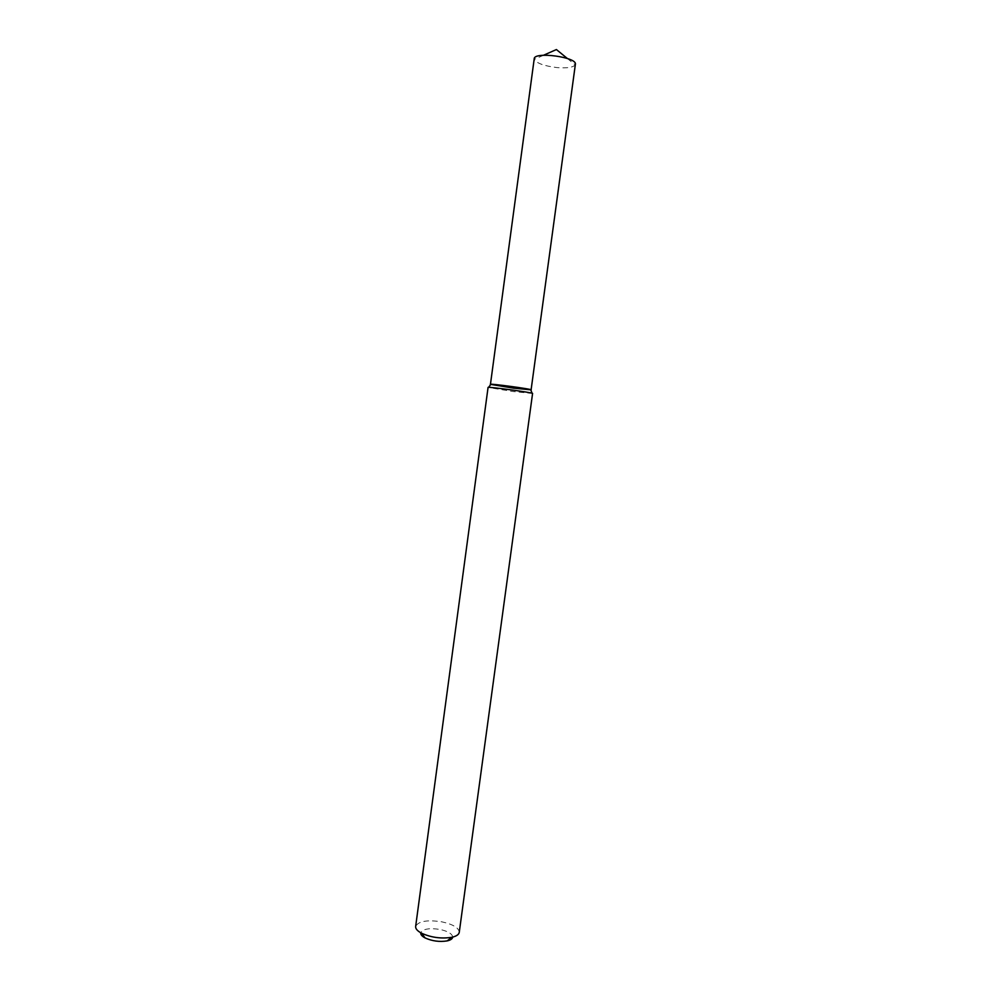 <?xml version="1.0" encoding="UTF-8"?>
<svg xmlns="http://www.w3.org/2000/svg" width="991" height="991" viewBox="0 0 991 991"><rect width="100%" height="100%" fill="white"/><g stroke="black" fill="none" stroke-linecap="round" stroke-linejoin="round"><path stroke-width="0.74" stroke-dasharray="4.96 3.72" d="M530.78 389.921L490.743 384.508M532.576 393.452L513.462 391.569L488.067 387.444M459.254 932.358C458.883 927.811 453.036 924.293 441.713 921.803C426.985 919.66 418.301 921.209 415.65 926.461M452.689 937.09C452.28 933.782 447.994 931.218 439.831 929.409C429.177 927.849 422.81 928.976 420.729 932.766M575.375 64.316L575.189 64.886C573.071 67.45 567.013 68.354 557.029 67.586C544.121 66.001 536.527 63.251 534.248 59.349L534.223 58.742M543.502 55.261L534.248 59.349M567.347 58.481L575.189 64.886"/><path stroke-width="1.49" d="M488.575 387.357L490.743 384.508C484.946 382.687 536.849 389.698 530.78 389.921L532.105 393.241M488.067 387.444C486.953 386.379 533.938 392.733 532.576 393.452L459.254 932.358C458.845 934.612 456.356 936.272 451.772 937.3C441.292 938.923 431.221 937.56 421.559 933.212C417.409 931.007 415.44 928.753 415.65 926.461L488.067 387.444M420.729 932.766C420.481 934.513 421.918 936.222 425.065 937.92C432.126 941.103 439.484 942.107 447.139 940.905C450.62 940.112 452.466 938.836 452.689 937.09M490.446 384.347L534.223 58.742C534.062 51.259 577.505 57.131 575.375 64.316L531.102 389.847L513.648 388.175L490.446 384.347C489.443 383.319 532.34 389.116 531.102 389.847M447.139 940.905L451.772 937.3M425.065 937.92L421.559 933.212M567.347 58.481L556.409 49.55L543.502 55.261"/></g></svg>
